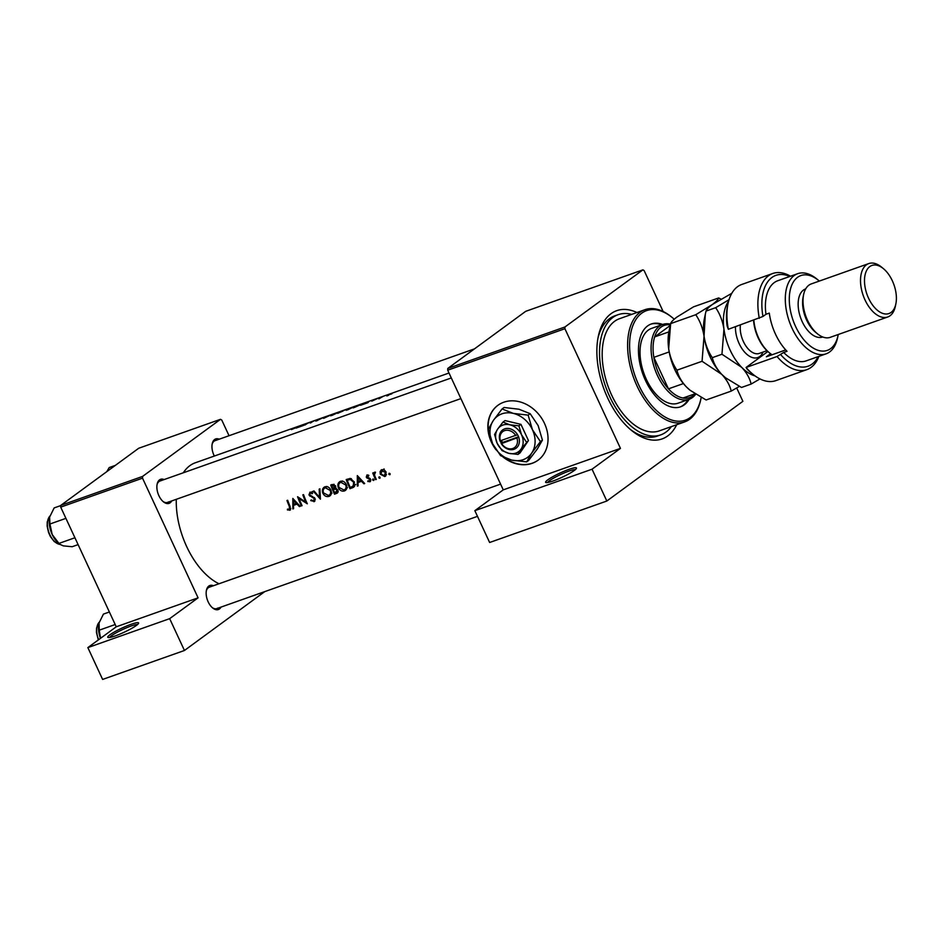 <?xml version="1.0" encoding="UTF-8"?>
<svg xmlns="http://www.w3.org/2000/svg" width="943" height="943" viewBox="0 0 943 943"><rect width="100%" height="100%" fill="white"/><g stroke="black" fill="none" stroke-linecap="round" stroke-linejoin="round"><path stroke-width="1.41" d="M136.44 625.409A17.009 2.346 155.1 0 1 120.598 633.814A17.009 2.346 155.1 0 1 108.044 637.492A17.009 2.346 155.1 0 1 109.907 634.804A17.009 2.346 155.1 0 1 127.847 625.527A17.009 2.346 155.1 0 1 138.586 623.311A17.009 2.346 155.1 0 1 136.44 625.409M137.513 624.572A15.583 2.145 -24.9 0 0 125.832 628.097A15.583 2.145 -24.9 0 0 111.604 635.676A15.583 2.145 -24.9 0 0 109.694 637.48M574.311 470.474A17.009 2.346 155.1 0 1 558.456 478.879A17.009 2.346 155.1 0 1 545.903 482.557A17.009 2.346 155.1 0 1 547.765 479.869A17.009 2.346 155.1 0 1 565.706 470.592A17.009 2.346 155.1 0 1 576.444 468.376A17.009 2.346 155.1 0 1 574.311 470.474M575.371 469.638A15.583 2.145 -24.9 0 0 563.69 473.174A15.583 2.145 -24.9 0 0 549.463 480.753A15.583 2.145 -24.9 0 0 547.565 482.545M503.008 456.978A34.007 27.76 -126.2 0 0 532.135 463.343A34.007 27.76 -126.2 0 0 538.052 460.219A34.007 27.76 -126.2 0 0 542.59 419.788A34.007 27.76 -126.2 0 0 503.774 402.225A34.007 27.76 -126.2 0 0 497.845 405.349A34.007 27.76 -126.2 0 0 496.006 449.787M497.975 405.254A34.007 27.76 -126.2 0 0 493.048 444.672M504.34 457.603A34.007 27.76 -126.2 0 0 532.394 463.143A34.007 27.76 -126.2 0 0 538.182 460.113M214.332 456.058A12.754 7.155 -109.5 0 1 212.222 443.752A12.754 7.155 -109.5 0 1 214.603 439.521A12.754 7.155 -109.5 0 1 219.236 439.19M215.039 440.676L474.447 348.886L215.039 440.676A11.34 6.365 70.5 0 0 214.085 441.183A11.34 6.365 70.5 0 0 212.104 444.389M171.709 500.933A12.754 7.155 -109.5 0 1 170.153 502.796A12.754 7.155 -109.5 0 1 163.387 501.794A12.754 7.155 -109.5 0 1 157.139 484.124A12.754 7.155 -109.5 0 1 159.52 479.881A12.754 7.155 -109.5 0 1 164.153 479.563M159.945 481.048L451.308 377.954L159.945 481.048A11.34 6.365 70.5 0 0 159.002 481.555A11.34 6.365 70.5 0 0 157.021 484.749M162.903 501.381A11.34 6.365 70.5 0 0 167.512 502.419A11.34 6.365 70.5 0 0 168.455 501.924M220.992 607.115A12.754 7.155 -109.5 0 1 219.436 608.978A12.754 7.155 -109.5 0 1 212.67 607.976A12.754 7.155 -109.5 0 1 206.423 590.294A12.754 7.155 -109.5 0 1 208.804 586.063A12.754 7.155 -109.5 0 1 213.436 585.733M500.592 484.124L209.24 587.218A11.34 6.365 70.5 0 0 208.285 587.725A11.34 6.365 70.5 0 0 206.305 590.931M212.187 607.551A11.34 6.365 70.5 0 0 216.796 608.589A11.34 6.365 70.5 0 0 217.739 608.094M676.673 424.739A68.014 38.168 -109.5 0 1 667.762 435.902A68.014 38.168 -109.5 0 1 631.68 430.562A68.014 38.168 -109.5 0 1 598.322 336.286A68.014 38.168 -109.5 0 1 611.04 313.689A68.014 38.168 -109.5 0 1 636.973 312.522M631.657 314.396A63.77 35.787 70.5 0 0 618.136 314.679L614.812 315.846A63.77 35.787 70.5 0 0 609.496 318.675A63.77 35.787 70.5 0 0 597.968 338.136M630.242 429.348A63.77 35.787 70.5 0 0 657.354 436.079L660.678 434.9A63.77 35.787 70.5 0 0 671.369 426.613M449.009 373.015L195.284 462.789A65.185 36.577 70.5 0 0 189.838 465.689A65.185 36.577 70.5 0 0 183.319 472.785M291.399 429.595L296.185 427.568A65.185 36.577 -109.5 0 1 299.591 425.894L298.896 426.142A65.185 36.577 70.5 0 0 295.536 427.792L291.399 429.595M304.648 424.102L296.031 428.11L303.375 425.505L304.648 424.102M309.504 422.381A65.185 36.577 70.5 0 0 304.565 425.093L305.261 424.845A65.185 36.577 -109.5 0 1 309.092 422.605L310.518 422.983A65.185 36.577 -109.5 0 1 315.469 420.272L314.773 420.519A65.185 36.577 70.5 0 0 310.825 422.535L309.658 422.712M315.669 421.038L323.343 417.525L316.094 421.014M317.473 420.554L316.494 420.495M325.194 416.83L323.626 418.35L331.842 414.484L325.252 416.971M337.877 412.751L330.356 415.285L331.948 415.45L339.327 411.891M331.052 415.038L330.745 415.828M345.338 409.792L342.651 410.653A65.185 36.577 70.5 0 0 337.712 413.364L345.727 409.592M353.354 407.27L345.833 409.816L347.437 409.969L354.804 406.421M346.529 409.568L346.234 410.346M358.128 405.172A65.185 36.577 70.5 0 0 353.189 407.883L361.876 404.146L358.151 405.207M369.149 401.282L360.532 405.29L367.876 402.685L369.149 401.282M371.754 401.176L377.613 398.441L371.754 401.176M382.339 396.708A65.185 36.577 70.5 0 0 378.791 398.83L379.487 398.583A65.185 36.577 -109.5 0 1 380.642 397.793L382.493 396.732A65.185 36.577 -109.5 0 1 383.035 396.461L382.398 396.826M386.878 395.954L391.486 393.467L387.054 395.895M176.294 499.319A65.185 36.577 70.5 0 0 219.012 583.764M290.562 509.691L289.749 510.293L290.138 506.509A65.185 36.577 -109.5 0 1 287.662 500.25L286.967 500.497A65.185 36.577 70.5 0 0 289.407 506.662L289.371 509.361L287.509 509.09L287.403 509.927L290.22 510.045M293.591 508.666L293.485 505.365L296.986 504.128L299.426 506.603L300.18 506.332L292.825 498.434L292.837 508.937L293.591 508.666M314.891 501.039L313.948 501.723L315.068 498.517L309.61 494.651L310.306 493.059L312.263 493.731L312.675 492.93L310.023 492.069L308.939 494.934L314.361 498.753L313.524 500.816L311.155 499.92L310.707 500.603L314.479 501.452M315.316 499.59L313.524 500.816M312.322 491.515L311.52 492.163M313.265 491.197L320.42 499.177L319.913 488.839L319.17 489.111L319.512 497.291L314.007 490.938L313.265 491.197M346.152 489.7L344.454 490.938C346.8 489.806 347.448 487.743 346.423 484.749C345.02 481.838 343.016 480.694 340.423 481.319C338.042 482.51 337.335 484.631 338.301 487.672C339.775 490.49 341.826 491.586 344.454 490.938L345.409 490.443M340.423 481.319L339.504 481.79M346.211 479.539A65.185 36.577 70.5 0 0 349.994 488.71L353.778 487.166L354.415 482.062L350.348 478.455L346.211 479.539M370.54 481.295L369.821 481.826L370.623 479.35L369.915 478.419L366.957 476.899L367.322 475.732L368.583 476.097L368.831 475.355L367.004 474.907L366.273 477.182L369.939 479.633L369.42 481.036L367.982 480.741L367.794 481.519L370.234 481.614M370.823 480.058L369.42 481.036M366.957 476.899L368.265 475.048L367.157 475.826M373.687 479.197L372.626 479.963L373.617 480.482L373.911 479.515L372.933 478.997L372.626 479.963L372.933 478.997M373.876 480.293L373.911 479.515M374.784 472.148L373.852 473.751A65.185 36.577 -109.5 0 1 373.452 472.749L372.756 472.997A65.185 36.577 70.5 0 0 375.597 479.645L376.292 479.409A65.185 36.577 -109.5 0 1 375.29 477.205L374.442 474.871L375.479 472.16L374.501 472.302M374.807 473.115L375.42 472.702L374.807 473.115M389.86 473.469L388.799 474.246L389.789 474.765L390.096 473.787L389.105 473.268L388.799 474.246L389.105 473.268M390.048 474.565L390.096 473.787M385.993 475.626L384.732 476.557L386.147 472.125L384.39 470.027L381.797 469.673L380.088 471.547L380.288 474.199L384.732 476.557L385.463 476.168M381.797 469.673L381.078 470.038M379.84 477.017L378.78 477.795L379.77 478.313L380.064 477.335L379.086 476.816L378.78 477.795L379.086 476.816M380.029 478.113L380.064 477.335M358.092 485.845L357.986 482.545L361.487 481.307L363.927 483.783L364.682 483.511L357.326 475.602L357.338 486.116L358.092 485.845M337.842 492.541L336.604 493.448L337.936 490.018L335.46 488.215L335.567 485.928L332.242 484.478L330.734 485.02A65.185 36.577 70.5 0 0 334.517 494.191L337.335 493.071M330.675 495.169L328.977 496.407C331.311 495.287 331.971 493.224 330.946 490.23C329.531 487.307 327.539 486.164 324.934 486.788C322.553 487.991 321.858 490.101 322.824 493.154C324.298 495.971 326.349 497.055 328.977 496.407L329.932 495.912M324.934 486.788L324.027 487.272M297.587 496.749A65.185 36.577 70.5 0 0 301.371 505.919L302.066 505.672A65.185 36.577 -109.5 0 1 299.037 498.517L307.324 503.81A65.185 36.577 -109.5 0 1 303.54 494.639L302.844 494.886A65.185 36.577 70.5 0 0 305.768 502.147L297.587 496.749M229.043 435.725L221.782 420.095L220.532 419.305L138.715 448.255L60.776 505.377L142.593 476.415L142.523 478.172L198.077 597.838L116.248 626.8L87.852 647.605L102.622 679.431L184.451 650.481L264.771 591.615M142.523 478.172L60.706 507.134L116.248 626.8M642.914 269.851L525.711 311.32L447.772 368.442L564.975 326.962L642.914 269.851L644.163 270.641L663.141 311.508M220.532 419.305L142.593 476.415M87.852 647.605L169.669 618.655L198.077 597.838M169.669 618.655L184.451 650.481M60.706 507.134L60.776 505.377M564.975 326.962L564.904 328.718L620.459 448.385L592.051 469.201L606.832 501.028L489.629 542.496L474.848 510.67L503.256 489.865L620.459 448.385M564.904 328.718L447.701 370.198L503.256 489.865M736.695 387.974L742.884 401.317L606.832 501.028M447.701 370.198L447.772 368.442M592.051 469.201L474.848 510.67M382.516 470.109L380.088 471.547M380.901 473.751L380.288 474.199M384.096 468.942L381.597 470.769L385.451 472.384L384.355 475.755L380.984 473.964L382.115 470.498L383.377 469.579M386.052 471.936L385.451 472.384M376.198 479.209L375.597 479.645M375.432 472.584L373.852 473.751M368.513 481.001L367.794 481.519M370.54 479.185L369.939 479.633M370.116 478.596L369.479 479.068M369.196 478.054L368.324 478.69M367.676 477.594L366.957 478.125M366.898 476.722L366.273 477.182M364.517 483.346L363.927 483.783M362.088 480.871L361.487 481.307M361.546 480.293L357.986 482.545M358.081 485.562L357.338 486.116M357.951 477.453L360.733 480.494L357.963 481.472L358.552 477.017M361.322 480.058L360.733 480.494M354.674 486.058L349.994 488.71M354.922 485.008L350.266 487.543A65.185 36.577 -109.5 0 1 347.26 480.258L350.277 479.492L353.719 482.297L353.118 486.329L355.759 484.407M349.782 478.466L347.26 480.258M351.374 478.679L350.277 479.492M354.32 481.861L353.719 482.297M338.926 487.225L338.301 487.672M340.376 482.427L340.836 481.189M346.458 489.169L345.35 489.217M342.392 480.954L340.034 482.675L340.8 482.274L345.727 484.997C346.541 487.46 345.975 489.134 344.006 490.03L338.997 487.425C338.231 484.95 338.832 483.229 340.8 482.274L342.356 481.13M346.34 484.549L345.727 484.997M347.46 487.672L344.006 490.03M338.124 491.904L334.517 494.191M335.284 488.215L335.013 487.625M331.783 485.739L334.883 486.199L332.938 488.71A65.185 36.577 -109.5 0 1 331.783 485.739L333.787 484.266M334.14 484.36L332.726 485.397M335.496 485.751L334.883 486.199M335.791 487.059L333.409 488.545M333.327 489.653L335.284 489.087L337.24 490.266L334.789 493.024A65.185 36.577 -109.5 0 1 333.327 489.653L335.578 488.002M336.274 488.368L335.284 489.087M337.842 489.83L337.24 490.266M338.207 491.15L335.779 492.67M323.437 492.694L322.824 493.154M324.899 487.908L325.359 486.671M330.981 494.651L329.861 494.698M326.903 486.435L324.557 488.156L325.323 487.743L330.25 490.466C331.064 492.93 330.486 494.615 328.529 495.511L323.52 492.894C322.742 490.419 323.343 488.71 325.323 487.743L326.879 486.612M330.852 490.018L330.25 490.466M331.983 493.154L328.529 495.511M320.243 496.761L319.512 497.291M311.39 500.108L310.707 500.603M314.962 498.317L314.361 498.753M314.325 497.503L313.701 497.963M310.612 495.688L309.917 496.195M309.563 494.474L308.939 494.934M301.972 505.472L301.371 505.919M306.369 501.7L305.768 502.147M299.662 498.057L299.037 498.517M300.015 506.167L299.426 506.603M297.587 503.692L296.986 504.128M297.045 503.114L293.485 505.365M293.579 508.383L292.837 508.937M293.45 500.273L296.232 503.326L293.462 504.305L294.051 499.837M296.821 502.89L296.232 503.326M288.252 509.303L287.403 509.927M368.171 401.683L364.858 403.156L368.312 401.989M391.027 393.691L387.361 395.258L391.875 393.797M388.292 395.482L387.361 395.258M354.368 407.293A65.185 36.577 -109.5 0 1 358.293 405.148L361.181 404.394L354.438 407.447M342.816 410.618L341.177 411.384A65.185 36.577 -109.5 0 1 342.816 410.618M343.759 410.288L344.666 410.099M340.671 411.667L342.922 411.089L338.891 412.775A65.185 36.577 -109.5 0 1 340.671 411.667M303.681 424.503L300.357 425.977L303.811 424.81M662.681 324.463A43.932 24.648 70.5 0 0 651.283 323.991A43.932 24.648 70.5 0 0 645.46 380.406A43.932 24.648 70.5 0 0 680.598 406.81A43.932 24.648 70.5 0 0 689.144 399.278M680.033 406.999A43.932 24.648 70.5 0 0 688.048 399.667M674.221 319.206A58.101 32.604 70.5 0 0 672.536 317.767A58.101 32.604 70.5 0 0 634.262 322.423A58.101 32.604 70.5 0 0 638.859 385.251A58.101 32.604 70.5 0 0 674.339 420.743A58.101 32.604 70.5 0 0 701.026 398.288A58.101 32.604 70.5 0 0 701.179 397.498M701.026 398.288L700.779 399.478A59.515 33.394 -109.5 0 1 684.689 421.898A59.515 33.394 -109.5 0 1 637.091 386.123A59.515 33.394 -109.5 0 1 644.977 309.681A59.515 33.394 -109.5 0 1 671.593 317.001L672.536 317.767M644.977 309.681L619.551 318.687A59.515 33.394 70.5 0 0 611.665 395.117A59.515 33.394 70.5 0 0 659.251 430.892L684.689 421.898M618.136 314.679A63.77 35.787 70.5 0 0 609.685 396.567A63.77 35.787 70.5 0 0 660.678 434.9M695.663 394.28A39.677 22.267 -109.5 0 1 692.433 397.522A39.677 22.267 -109.5 0 1 689.121 399.29L678.064 403.191A39.677 22.267 -109.5 0 1 646.344 379.345A39.677 22.267 -109.5 0 1 651.601 328.388L662.658 324.475A39.677 22.267 -109.5 0 1 670.52 324.168M661.573 324.864A43.932 24.648 70.5 0 0 650.741 324.192M60.765 505.578L54.152 507.923L49.79 516.764L54.152 507.923L60.765 505.578M49.944 524.013L49.614 517.507A18.707 10.491 70.5 0 0 52.183 534.504L49.944 524.013L49.614 517.507A18.707 10.491 70.5 0 0 52.183 534.504A18.707 10.491 70.5 0 0 58.772 543.451L59.727 544.229L58.772 543.451A18.707 10.491 70.5 0 1 52.183 534.504L49.944 524.013L65.916 518.355L49.944 524.013M58.949 543.416L52.183 534.504L58.949 543.416L74.921 537.758L58.949 543.416L59.786 544.276L58.949 543.416M63.299 545.867L59.786 544.276L63.299 545.867L72.163 546.728L63.299 545.867M78.104 544.618L72.163 546.728L78.104 544.618M115.317 465.394L109.235 467.551L106.783 471.653L109.235 467.551L115.317 465.394M109.376 611.995L103.435 614.093L99.074 622.934L99.227 630.183L115.199 624.525M98.944 623.441A18.707 10.491 70.5 0 0 98.885 623.712L99.074 622.934M100.536 638.317L99.227 630.183M98.885 623.712A18.707 10.491 70.5 0 0 100.488 638.352M670.202 325.512L654.642 336.922A38.262 21.465 70.5 0 0 653.841 357.362L668.457 388.846A38.262 21.465 70.5 0 0 683.015 398.029A38.262 21.465 70.5 0 0 692.952 395.86A38.262 21.465 70.5 0 0 695.097 393.915M689.121 399.29A39.677 22.267 -109.5 0 1 656.08 372.402A39.677 22.267 -109.5 0 1 659.346 326.231A39.677 22.267 -109.5 0 1 662.658 324.475M670.355 324.852A38.262 21.465 70.5 0 0 661.043 327.115A38.262 21.465 70.5 0 0 654.642 336.922L668.87 331.889M669.176 351.928L653.841 357.362A38.262 21.465 70.5 0 0 668.457 388.846L683.416 383.565M683.015 398.029L694.944 393.809M753.033 374.359L751.135 372.815A48.176 27.041 -109.5 0 1 747.21 369.208L746.066 367.475A51.016 28.632 70.5 0 0 753.033 374.359A51.016 28.632 70.5 0 0 775.841 380.63L806.795 369.668A51.016 28.632 -109.5 0 1 777.032 356.513L746.066 367.475L767.685 351.633A21.253 11.929 -109.5 0 0 767.85 351.503M819.337 281.061A39.677 22.267 70.5 0 0 818.607 280.448A39.677 22.267 70.5 0 0 792.462 283.619A39.677 22.267 70.5 0 0 795.609 326.526A39.677 22.267 70.5 0 0 819.844 350.772A39.677 22.267 70.5 0 0 838.068 335.437A39.677 22.267 70.5 0 0 838.244 334.494M838.068 335.437L837.561 337.818A42.506 23.858 -109.5 0 1 826.068 353.837A42.506 23.858 -109.5 0 1 792.073 328.282A42.506 23.858 -109.5 0 1 797.707 273.682A42.506 23.858 -109.5 0 1 816.721 278.904L818.607 280.448M868.786 263.568L811.286 283.914A28.337 15.901 70.5 0 0 803.625 294.581L803.13 296.974A25.508 14.31 70.5 0 0 806.642 320.125A25.508 14.31 70.5 0 0 815.636 332.325L817.522 333.857A28.337 15.901 70.5 0 0 830.194 337.346L887.693 317.001A28.337 15.901 -109.5 0 1 865.026 299.957A28.337 15.901 -109.5 0 1 868.786 263.568A28.337 15.901 -109.5 0 1 881.457 267.046L883.343 268.59A25.508 14.31 70.5 0 0 866.534 270.629A25.508 14.31 70.5 0 0 868.562 298.212A25.508 14.31 70.5 0 0 884.133 313.795A25.508 14.31 70.5 0 0 895.85 303.941A25.508 14.31 70.5 0 0 892.337 280.79A25.508 14.31 70.5 0 0 883.343 268.59M803.625 294.581A28.337 15.901 70.5 0 0 807.526 320.302A28.337 15.901 70.5 0 0 817.522 333.857M805.699 288.888L805.593 288.923A25.508 14.31 70.5 0 0 802.21 321.681A25.508 14.31 70.5 0 0 822.614 337.016L822.709 336.981M797.707 273.682L777.81 280.719A42.506 23.858 70.5 0 0 765.964 314.278L769.288 313.1A42.506 23.858 -109.5 0 0 775.488 334.14A42.506 23.858 -109.5 0 0 787.016 351.291L783.692 352.47A42.506 23.858 70.5 0 0 806.171 360.874L826.068 353.837M789.81 276.476A48.176 27.041 70.5 0 0 762.97 316.471L728.338 329.284A51.016 28.632 70.5 0 1 728.008 303.658A51.016 28.632 70.5 0 1 741.799 284.444L772.765 273.494A51.016 28.632 -109.5 0 1 790.517 276.228M759.304 318.321A51.016 28.632 -109.5 0 1 772.765 273.494M818.878 356.383A51.016 28.632 -109.5 0 1 806.795 369.668M777.032 356.513L783.692 352.47M780.698 354.662A48.176 27.041 70.5 0 0 818.17 356.631M765.964 314.278L762.97 316.471M728.338 329.284L727.112 325.924A48.176 27.041 -109.5 0 1 727.513 306.051L728.008 303.658M785.731 349.936L766.364 356.784L770.561 353.719M895.85 303.941L895.355 306.322A28.337 15.901 -109.5 0 1 887.693 317.001M753.846 320.255A31.178 17.493 70.5 0 0 754.105 322.671A31.178 17.493 70.5 0 0 769.653 353.012L768.71 352.234A29.763 16.703 -109.5 0 1 753.87 323.272A29.763 16.703 -109.5 0 1 753.575 320.349M720.806 299.002L718.649 297.953L693.529 306.84L676.956 317.037C673.113 319.936 671.003 322.129 670.65 323.602L695.769 314.714C699.977 320.891 702.735 328.046 704.044 336.191L702.063 361.287L676.944 370.175C672.736 364.01 669.978 356.855 668.67 348.71L670.65 323.602M718.649 297.953C718.295 299.426 716.197 301.619 712.342 304.518L695.769 314.714M702.063 361.287L721.772 374.383C726.699 379.687 729.847 385.263 731.226 391.097L706.107 399.985L690.123 390.296L686.386 386.901C681.471 381.597 678.312 376.021 676.944 370.175M731.226 391.097L739.336 386.418M728.597 301.206A42.506 23.858 70.5 0 0 723.953 329.142A42.506 23.858 70.5 0 0 741.681 367.334C746.608 372.638 749.756 378.214 751.135 384.06L741.493 387.467L725.509 377.778L721.772 374.383C716.845 369.078 713.698 363.503 712.319 357.656C708.122 351.491 705.364 344.336 704.044 336.191L705.305 314.302L704.397 318.64A42.506 23.858 70.5 0 0 704.044 336.191A42.506 23.858 70.5 0 0 721.772 374.383A42.506 23.858 70.5 0 0 725.25 377.565A42.506 23.858 70.5 0 0 725.379 377.671M669.931 326.82L669.011 331.17A42.506 23.858 -109.5 0 0 668.67 348.71A42.506 23.858 70.5 0 0 686.386 386.901A42.506 23.858 70.5 0 0 689.863 390.084A42.506 23.858 70.5 0 0 690.005 390.19M705.305 314.302L706.036 311.084C706.39 309.61 708.488 307.418 712.342 304.518L731.815 293.297M729.045 299.685L715.678 307.677C719.874 313.842 722.633 320.997 723.953 329.142L721.961 354.25L741.681 367.334A42.506 23.858 70.5 0 0 755.037 375.903M751.135 384.06L759.987 378.921M721.961 354.25L712.319 357.656M715.678 307.677L706.036 311.084M769.653 353.012A31.178 17.493 70.5 0 0 772.081 354.768M501.629 443.54L518.803 437.222L517.554 434.699A11.34 9.253 -126.2 0 0 504.635 428.888A11.34 9.253 -126.2 0 0 500.002 440.911L501.629 443.54A9.925 8.098 -126.2 0 0 512.839 448.467A9.925 8.098 -126.2 0 0 516.953 438.118M501.181 443.458A11.34 9.253 -126.2 0 0 514.088 449.257A11.34 9.253 -126.2 0 0 518.733 437.246M518.898 425.859L509.821 424.798L502.984 422.087L505.024 420.578L520.949 424.362L518.898 425.859L521.526 434.77A15.583 12.719 -126.2 0 0 509.821 424.798A15.583 12.719 -126.2 0 0 497.656 429.1L494.568 434.475L497.197 443.375L502.077 450.636L508.914 453.359L517.99 454.42L520.041 452.923L528.445 440.534L520.949 424.362M502.984 422.087L497.656 429.1A15.583 12.719 -126.2 0 0 497.197 443.375A15.583 12.719 -126.2 0 0 508.914 453.359A15.583 12.719 -126.2 0 0 521.078 449.057L528.445 440.534M517.99 454.42L521.078 449.057A15.583 12.719 -126.2 0 0 521.526 434.77L526.406 442.031M531.699 453.076A25.508 20.817 -126.2 0 0 532.441 429.713A25.508 20.817 -126.2 0 0 513.275 413.388A25.508 20.817 -126.2 0 0 493.378 420.425A25.508 20.817 -126.2 0 0 492.635 443.799A25.508 20.817 -126.2 0 0 511.79 460.125A25.508 20.817 -126.2 0 0 531.699 453.076L540.422 441.595L542.425 440.122L537.38 448.915L528.658 460.396L526.654 461.87L531.699 453.076M540.422 441.595L532.441 429.713L528.139 415.132L513.275 413.388L502.089 408.944L504.092 407.482L518.956 409.227L530.143 413.671L538.123 425.552L542.425 440.122M528.139 415.132L530.143 413.671M502.089 408.944L493.378 420.425L488.333 429.218L492.635 443.799L500.615 455.681L511.79 460.125L526.654 461.87M517.554 434.699L500.002 440.911M515.774 435.572A9.925 8.098 -126.2 0 0 504.564 430.645A9.925 8.098 -126.2 0 0 500.45 440.994M501.546 440.605L502.43 442.515L518.603 436.786M502.43 442.515L501.11 443.481M354.568 486.27L352.387 487.861M350.006 478.455L347.802 480.07M335.519 488.226L333.787 489.488M312.487 496.419L311.697 496.996M290.02 506.214L289.407 506.662M50.014 515.986A15.583 8.746 70.5 0 0 48.859 532.253A15.583 8.746 70.5 0 0 59.928 544.382A15.583 8.746 70.5 0 1 48.859 532.253A15.583 8.746 70.5 0 1 50.014 515.986M99.298 622.156A15.583 8.746 70.5 0 0 98.626 639.719M762.993 352.104A23.245 13.037 -109.5 0 1 748.129 355.334A23.245 13.037 -109.5 0 1 735.752 332.101A23.245 13.037 -109.5 0 1 735.457 326.761M740.396 325.017A19.838 11.127 70.5 0 0 740.479 331.688A19.838 11.127 70.5 0 0 759.245 353.425L766.965 350.69M384.921 475.449L386.477 474.317M289.584 509.255L290.798 508.36M460.891 398.606L167.512 502.419L460.891 398.606M60.01 544.453L54.246 541.588L50.392 536.579L48.541 532.477L47.15 526.147L47.244 521.88L50.038 515.892L47.244 521.88L47.15 526.147L48.541 532.477L50.392 536.579L54.246 541.588L60.01 544.453M216.796 608.589L477.488 516.351M98.32 639.943L96.434 632.317L96.528 628.05L99.321 622.062"/></g></svg>
